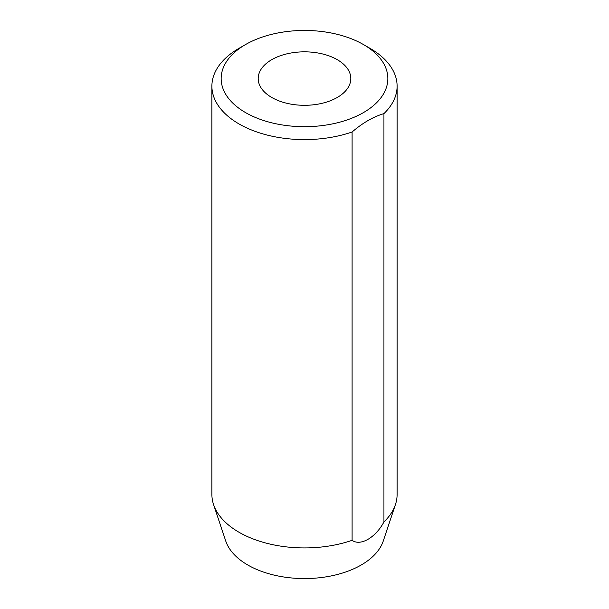 <?xml version="1.0" encoding="UTF-8"?>
<svg xmlns="http://www.w3.org/2000/svg" width="609" height="609" viewBox="0 0 609 609"><rect width="100%" height="100%" fill="white"/><g stroke="black" fill="none" stroke-linecap="round" stroke-linejoin="round"><path stroke-width="0.91" d="M245.564 112.596A83.349 48.119 0 0 0 363.436 112.596A83.349 48.119 0 0 0 363.436 44.548A83.349 48.119 0 0 0 363.436 44.541L369.983 48.324A92.606 53.47 180 0 1 397.106 86.135A92.606 53.47 180 0 1 383.936 113.617C373.309 116.745 362.698 122.873 352.101 131.993A92.606 53.47 180 0 1 239.017 123.939A92.606 53.47 180 0 1 211.894 86.135A92.606 53.47 180 0 1 239.017 48.324L245.564 44.548A83.349 48.119 0 0 0 245.564 112.596M337.241 59.667A46.307 26.735 0 0 0 286.778 53.874A46.307 26.735 0 0 0 258.193 78.569A46.307 26.735 0 0 0 271.759 97.47A46.307 26.735 0 0 0 322.222 103.271A46.307 26.735 0 0 0 350.807 78.569A46.307 26.735 0 0 0 337.241 59.667M211.894 86.135L211.894 494.455A92.606 53.47 0 0 0 213.569 504.587L225.749 541.036A80.205 46.307 0 0 0 247.787 565.007A80.205 46.307 0 0 0 328 576.533A80.205 46.307 0 0 0 383.251 541.036L395.431 504.587A92.606 53.47 0 0 0 397.106 494.455L397.106 86.135M213.569 504.587A92.606 53.47 0 0 0 239.017 532.258A92.606 53.47 0 0 0 352.101 540.32C360.429 546.418 375.631 537.625 383.936 521.936A92.606 53.47 0 0 0 395.431 504.587M352.101 540.32L352.101 131.993M383.936 521.936L383.936 113.617M369.983 48.324L363.436 44.548A83.349 48.119 0 0 0 245.564 44.548"/></g></svg>

